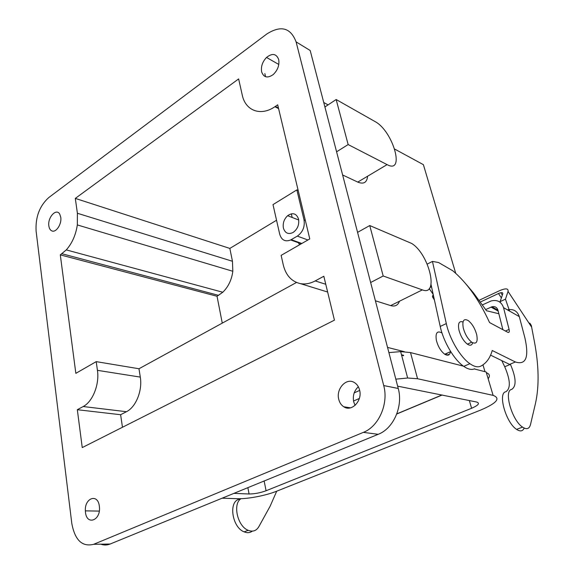 <?xml version="1.0" encoding="UTF-8"?>
<svg xmlns="http://www.w3.org/2000/svg" width="574" height="574" viewBox="0 0 574 574"><rect width="100%" height="100%" fill="white"/><g stroke="black" fill="none" stroke-linecap="round" stroke-linejoin="round"><path stroke-width="0.86" d="M48.776 197.549L266.881 33.945C280.937 25.062 290.674 27.71 296.098 41.895L383.719 385.563C388.77 403.752 378.79 426.482 363.356 432.373L93.655 544.31C82.19 547.122 74.9 540.156 71.8 523.416L36.105 231.114C35.358 217.058 39.577 205.872 48.776 197.549M138.98 368.752L140.293 377.096L97.429 370.338L96.217 361.634L138.98 368.752L296.507 282.458M276.546 220.237L229.837 248.42L75.302 198.403L238.633 78.925L242.257 95.076C245.392 110.66 260.596 116.594 274.91 106.721L277.687 104.812L309.773 238.92L281.131 255.373L283.312 265.059C285.881 275.326 291.527 281.504 300.252 283.592C305.153 284.496 310.132 283.606 315.205 280.923L323.829 276.252L334.434 320.156L82.247 447.584L77.325 409.707L120.619 414.722L126.445 411.709C135.895 407.174 142.625 390.449 140.293 377.096M397.639 386.151L476.65 402.03C480.137 403.206 478.451 405.287 471.591 408.279L266.078 490.748C260.223 492.887 254.555 493.963 249.08 493.984L233.876 493.382M229.837 248.42L232.463 261.278L232.829 271.28C231.674 279.847 228.33 286.828 222.798 292.245L217.037 296.263L222.267 323.126M75.302 198.403L77.397 213.263L77.332 224.929C75.79 234.996 72.109 243.319 66.283 249.905L60.299 254.863L217.037 296.263M441.664 332.791C437.087 330.545 435.314 333.028 436.355 340.224C437.984 346.509 440.775 351.173 444.735 354.23C447.914 356.102 449.815 355.256 450.446 351.69M367.604 176.225C366.951 182.561 363.665 184.512 357.753 182.087L342.621 174.97M399.439 301.242C397.911 305.368 394.984 306.825 390.65 305.598L375.396 300.776M387.543 347.406L404.369 351.704M486.365 372.705C489.672 373.997 490.268 375.999 488.151 378.718M462.988 321.985C459.128 320.665 457.772 323.306 458.92 329.914C460.635 336.264 463.455 341.013 467.372 344.156C470.106 345.907 471.878 345.455 472.696 342.8M507.394 309.852C513.343 308.69 517.317 310.95 519.312 316.618L524.923 337.964C529.192 357.293 526.006 365.294 515.373 361.979L492.241 350.506C490.038 358.176 486.192 363.399 480.703 366.176C477.819 367.518 474.217 366.693 469.898 363.708C460.355 357.207 449.578 338.933 446.314 323.593L432.452 261.414L438.55 262.519L452.814 270.784C467.006 282.803 479.261 300.058 489.557 322.552L507.825 332.317C509.174 332.82 509.597 331.851 509.088 329.411L503.527 307.65C501.454 301.73 497.328 299.492 491.15 300.941L482.275 304.959M478.931 300.381L499.459 290.724C505.665 288.076 508.528 288.306 508.047 291.42L505.472 299.147L509.59 311.094M265.568 76.715L264.836 73.615M403.651 355.708L401.628 355.313M403.522 355.213L401.491 354.818M396.806 413.868L441.987 394.969M446.601 354.144L444.75 354.223L450.676 351.589M448.818 354.876L447.892 354.309M298.035 242.12L299.578 244.775M291.327 213.808L292.18 217.474M222.145 498.189L237.414 498.698C247.516 499.107 265.791 495.606 276.646 491.215L480.754 410.037C496.783 403.163 500.901 398.277 493.116 395.378L417.556 378.732L410.51 352.579L463.462 366.162M474.26 368.931L486.142 371.981L493.116 395.378M410.51 352.579L400.645 351.618L388.899 352.608M353.527 401.032L359.338 398.471M417.556 378.732L407.655 378.015L395.816 379.149M359.676 390.42L354.208 392.867M500.42 302.541L500.105 301.63L502.752 293.895C503.018 292.331 501.59 292.202 498.483 293.522L480.187 302.096M505.472 299.147L500.105 301.63M296.098 41.895L310.19 50.498L324.913 106.986L336.149 99.517L375.346 121.731C393.24 131.525 405.445 174.647 387.091 164.616L348.153 144.562L336.586 151.809L370.639 282.508L383.188 275.994L369.742 225.546L411.702 243.469C429.18 254.11 439.404 296.679 422.349 289.884L383.188 275.994M498.856 313.748L486.487 310.735L473.557 293.005L466.655 284.826M100.888 544.188C103.923 545.336 107.008 545.286 110.165 544.023L378.201 434.31C393.484 428.556 403.3 406.306 398.241 388.469L370.639 282.508M396.756 413.998L442.167 395.012M510.308 364.103L510.43 364.354C516.169 377.764 516.6 386.108 511.728 389.387C503.448 390.406 511.865 420.34 522.548 427.121C526.652 429.783 529.293 428.95 530.484 424.631L535.528 403.185C539.295 386.001 538.907 365.416 534.365 341.43L531.337 325.537L529.96 323.298L528.869 322.94M524.184 428.089C522.742 431.325 520.202 431.756 516.571 429.374C505.845 422.651 497.536 392.795 505.888 391.741C510.817 388.447 510.43 380.117 504.725 366.743L501.762 360.601M434.453 300.159L432.416 296.406L433.241 294.641M120.619 414.722L122.463 427.264M430.026 287.423L431.497 286.691M297.332 236.108C302.785 232.183 305.016 226.787 304.033 219.921L296.858 189.894L273.002 204.609L279.732 234.285C281.583 240.169 285.221 242.063 290.659 239.968L297.332 236.108L307.908 239.989M348.153 144.562L336.149 99.517M60.765 217.295C61.906 224.047 56.037 232.958 51.861 230.906C50.232 230.188 49.235 228.524 48.855 225.919C47.441 217.46 56.352 207.745 59.761 214.174L60.765 217.295M296.858 189.894L298.171 190.446M238.971 499.33C228.28 501.762 232.183 527.492 244.129 531.854C247.243 533.124 249.984 532.887 252.352 531.129M241.03 498.684C232.434 503.714 237.449 526.358 248.198 530.326C252.782 532.069 256.32 530.878 258.802 526.738L270.124 506.225L276.718 491.186M324.913 106.986L336.586 151.809M357.573 232.362L369.742 225.546M502.874 329.67L497.959 310.204C496.969 307.291 494.946 306.15 491.904 306.789L485.661 309.601M476.721 334.764C474.956 328.407 472.122 323.679 468.219 320.565C463.727 318.204 462.077 320.658 463.261 327.933C464.997 334.29 467.824 339.055 471.735 342.219C476.341 344.615 478.006 342.126 476.721 334.764M126.445 411.709L83.187 406.536L77.325 409.707M261.644 71.858C263.696 77.533 267.527 78.451 273.152 74.62C277.73 70.222 279.574 65.192 278.691 59.517C276.345 53.619 272.284 52.93 266.515 57.45C262.418 61.827 260.797 66.627 261.644 71.858M85.483 512.36L85.361 510.867C84.478 497.88 97.924 493.152 99.338 506.175L99.417 506.864C100.974 520.431 86.782 525.813 85.483 512.36M83.187 406.536C92.694 401.757 99.625 384.25 97.429 370.338M60.299 254.863L75.84 373.344L96.217 361.634M338.746 399.303C339.578 402.654 341.25 405.144 343.754 406.765C351.597 412.304 362.668 400.731 359.582 390.004C358.628 386.374 356.741 383.805 353.936 382.291C345.95 377.714 335.919 389.086 338.746 399.303M358.334 386.74C354.115 390.751 352.565 395.78 353.699 401.843L355.091 405.373M433.183 294.369L429.23 288.6M515.373 361.979L509.576 364.411L490.576 355.141M427.221 264.09L432.452 261.414M474.612 368.773C471.699 370.13 468.075 369.326 463.742 366.363C454.163 359.92 443.415 341.731 440.215 326.427L431.024 284.525M298.566 219.089C299.37 224.8 297.511 229.284 292.984 232.535C288.263 234.658 285.07 233.18 283.413 228.093C282.63 223.279 284.037 219.146 287.617 215.702C292.776 212.265 296.428 213.392 298.566 219.089M232.463 261.278L77.397 213.263M61.927 253.737L218.608 295.366M484.994 371.687L482.964 364.863M455.706 273.253L423.39 164.666L394.747 149.111M519.312 316.618L503.527 307.65M500.772 292.711L502.343 295.079M328.077 104.884L323.736 102.481M247.868 487.663L249.08 493.984M264.14 480.998L266.078 490.748M387.091 164.616L357.753 182.087M110.165 544.023L93.655 544.31M363.356 432.373L378.201 434.31M469.36 400.544L471.591 408.279M510.43 364.354L504.725 366.743M433.514 295.868L432.416 296.406M422.349 289.884L390.65 305.598M275.362 106.412L278.447 108.005M301.831 243.484L291.219 239.667M433.793 297.16L432.746 297.669M383.719 385.563L398.241 388.469M498.189 311.115L491.035 307.112M325.767 284.274L315.205 280.923M531.696 327.216L508.047 291.42M501.382 297.899L498.483 293.522M509.088 329.411L505.421 331.033M446.314 323.593L440.215 326.427M304.033 219.921L305.346 220.438M444.936 354.359L445.359 354.165M232.829 271.28L77.332 224.929M222.798 292.245L66.283 249.905M516.571 429.374L522.548 427.121M301.3 243.785L290.659 239.968M278.598 108.615L274.91 106.721M52.492 231.085L51.861 230.906M497.952 310.175L491.904 306.789M99.28 511.09L85.361 510.867M350.484 407.849L343.754 406.765M244.129 531.854L248.198 530.326M400.645 351.618L407.655 378.015M463.742 366.363L469.898 363.708M327.639 292.023L300.252 283.592M287.617 215.702L298.738 220.014M278.806 64.46L266.515 57.45M467.372 344.156L471.735 342.219"/></g></svg>
